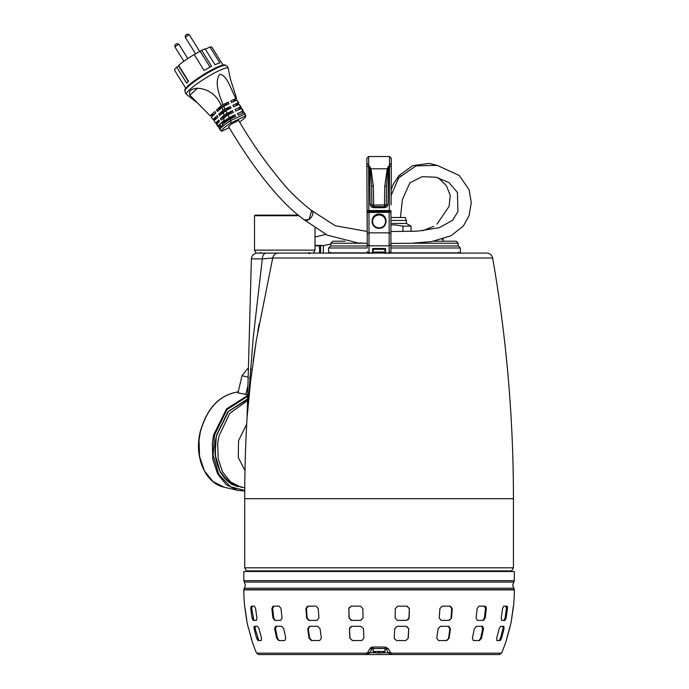 <?xml version="1.0" encoding="UTF-8"?>
<svg xmlns="http://www.w3.org/2000/svg" width="689" height="689" viewBox="0 0 689 689"><rect width="100%" height="100%" fill="white"/><g stroke="black" fill="none" stroke-linecap="round" stroke-linejoin="round"><path stroke-width="1.03" d="M379.079 227.947C374.988 227.439 372.818 225.26 372.551 221.419C372.809 217.586 374.98 215.416 379.079 214.899C383.17 215.416 385.349 217.586 385.599 221.419C385.34 225.26 383.17 227.439 379.079 227.947A6.528 6.528 0 0 1 376.263 227.31M374.015 225.536A6.528 6.528 0 0 0 374.463 226.035M383.695 226.035A6.528 6.528 0 0 0 384.143 225.536M385.599 221.419A6.528 6.528 0 0 0 385.108 218.921M383.695 216.811A6.528 6.528 0 0 0 382.705 215.993M381.577 215.39A6.528 6.528 0 0 0 379.079 214.899M377.805 215.02A6.528 6.528 0 0 0 376.582 215.39M375.453 215.993A6.528 6.528 0 0 0 374.463 216.811M373.05 218.921A6.528 6.528 0 0 0 372.551 221.419M389.164 211.928L368.994 211.928L368.994 245.827L389.164 245.827L389.164 232.839L390.939 233.528L390.939 212.522L389.164 211.928L367.805 211.928L367.211 212.522L367.211 233.528L368.994 232.839L389.164 232.839L389.164 212.29L367.211 212.522L367.805 211.928L367.211 212.522L367.211 228.205M372.594 253.543L372.568 252.854L368.994 252.854L368.994 245.827L367.211 244.569L367.211 233.528M367.211 244.569L367.211 247.041M367.211 245.74L367.211 229.256M390.344 211.928L390.939 212.522L390.344 211.928M390.939 233.528L390.939 251.933L389.164 252.854L385.582 252.854L385.556 253.543M389.164 253.543L389.164 245.827L390.939 244.569L390.939 229.256M367.211 251.933L367.65 253.096L332.615 253.096M458.624 252.148L459.58 253.096L390.508 253.096L390.939 251.933M372.852 253.096L373.068 248.651L372.499 248.962L372.568 252.854L372.964 248.479L372.499 248.962M385.306 253.096L385.651 248.962L385.185 248.548L372.964 248.548L385.185 248.479L372.964 248.479M385.306 252.475L385.082 248.893L373.068 248.893L373.085 252.234M513.443 567.814L511.66 570.897L246.498 570.897L244.716 567.814L513.443 567.814L513.443 498.681L244.716 498.681L244.716 567.814M250.073 385.84L247.075 417.37L250.658 380.776L256.36 340.022L272.723 258.013L492.652 258.013A1403.571 1403.571 0 0 1 513.443 498.681M247.006 418.576L247.075 417.37A1403.571 1403.571 0 0 0 247.006 418.576A1403.571 1403.571 0 0 0 244.716 498.681M259.012 324.33L257.789 331.392M255.214 347.325L253.121 361.639M492.652 258.013C491.894 254.964 489.939 253.328 486.804 253.096L278.192 253.096C275.255 253.328 273.43 254.964 272.723 258.013L262.311 258.875L253.104 338.833L247.118 416.277L253.104 338.833L262.311 258.875L251.382 258.875L247.075 417.37M459.58 253.096L266.298 253.096C263.921 253.431 262.595 255.352 262.311 258.875C247.868 258.875 247.868 258.875 262.311 258.875M308.457 253.096L309.886 253.69M330.375 252.148L329.428 253.096M260.855 252.51L259.667 253.096M308.672 252.51L309.852 253.096M436.197 241.228L436.197 240.737M366.892 169.752L367.159 231.461L366.841 158.315L368.624 156.524L389.535 156.524L391.318 158.315L391.18 189.613L393.29 184.144L399.034 175.566L400.24 175.859M366.841 158.315L368.624 156.524L368.658 166.092L369.485 166.092L370.932 168.796L387.218 168.796L388.674 166.092L387.916 169.055L387.218 168.796L384.772 186.349L386.555 185.996L386.228 204.84L388.002 204.185L388.674 166.092L389.5 166.092L389.535 156.524L391.318 158.315M391.111 204.943L391.292 163.293L389.509 165.067M370.234 169.055L370.932 168.796L373.378 186.349L371.604 185.996L370.234 169.055L369.485 166.092L370.148 204.185L371.931 204.84L371.604 185.996M366.858 162.492L366.849 160.925L366.867 163.293L368.641 165.067M366.875 166.79L367.073 210.748L368.848 210.515L368.658 166.092L366.875 166.79M367.159 231.461L367.048 204.943M391.274 166.79L389.5 166.092L389.302 210.515L391.085 210.748L390.491 211.334L391.085 210.748M387.916 169.055L386.555 185.996M385.117 206.459L384.445 206.588L386.228 204.84L371.965 205.184M384.772 186.349L384.445 206.588L373.705 206.588L384.445 206.588L384.445 207.682C386.675 207.38 387.864 206.209 388.002 204.185M367.668 211.945L367.073 210.748L367.659 211.334L390.491 211.334L391.076 211.911M386.228 204.84L386.09 205.503M386.073 205.537L385.694 206.08M372.077 205.511L372.439 206.063M372.482 206.106L373.007 206.45M371.931 204.84L373.705 206.588L373.378 186.349M390.491 211.945L381.034 211.919L381.034 211.334L380.707 211.919L377.451 211.919L377.124 211.334L377.451 211.928M385.013 253.096L385.013 249.306L373.145 249.306L373.145 253.096M320.6 253.096L320.6 245.982L321.961 245.387L322.943 245.706M315.019 245.654L319.541 245.982L319.541 253.096M314.106 253.096L314.106 252.51M315.019 245.387L321.961 245.387L323.322 245.982L323.322 253.096M320.6 245.982L319.541 245.982M513.822 582.067L514.33 580.646L243.828 580.646L244.337 582.067L513.822 582.067L512.728 585.142L514.33 589.646L243.828 589.646L244.337 588.217L513.822 588.217M243.828 580.646L243.828 571.5L514.33 571.5L514.33 580.646M450.365 606.148L452.242 608.516L451.553 618.007L449.331 620.384L441.115 620.384L439.22 618.007L439.909 608.516L442.149 606.148L449.9 606.148M448.711 626.31L450.434 628.687L449.116 638.178L446.739 640.546L438.523 640.546L436.792 638.178L438.101 628.687L440.495 626.31L448.246 626.31M407.078 606.148L409.352 608.516L409.12 618.007L406.725 620.384L397.381 620.384L395.098 618.007L395.34 608.516L397.734 606.148L406.984 606.148M406.51 626.31L408.732 628.687L408.276 638.178L405.821 640.546L396.476 640.546L394.254 638.178L394.711 628.687L397.157 626.31L406.407 626.31M360.425 606.148L362.819 608.516L363.06 618.007L360.778 620.384L351.433 620.384L349.039 618.007L348.798 608.516L351.071 606.148L360.425 606.148L351.261 606.148L348.987 608.516L349.142 607.612M360.993 626.31L363.447 628.687L363.904 638.178L361.682 640.546L352.329 640.546L349.883 638.178L349.426 628.687L351.648 626.31L360.993 626.31L351.838 626.31L349.616 628.687L350.219 627.016M316.01 606.148L318.24 608.516L318.929 618.007L317.043 620.384L308.818 620.384L306.605 618.007L305.916 608.516L307.785 606.148L316.01 606.148M317.663 626.31L320.049 628.687L321.367 638.178L319.636 640.546L311.411 640.546L309.034 638.178L307.725 628.687L309.439 626.31L317.663 626.31M279.209 606.148L281.009 608.516L282.059 618.007L280.785 620.384L274.687 620.384L272.904 618.007L271.854 608.516L273.102 606.148L279.209 606.148M281.732 626.31L283.773 628.687L285.789 638.178L284.755 640.546L278.657 640.546L276.642 638.178L274.627 628.687L275.634 626.31L281.732 626.31L276.478 626.31L275.471 628.687L277.495 638.178L278.985 640.408M254.448 606.148L255.593 608.516L256.885 618.007L256.386 620.384L253.139 620.384L252.019 618.007L250.727 608.516L251.201 606.148L254.448 606.148M257.548 626.31L258.995 628.687L261.467 638.178L261.26 640.546L258.013 640.546L256.592 638.178L254.12 628.687L254.31 626.31L257.548 626.31L255.335 626.31L255.163 628.687L258.78 640.408M503.848 626.31L504.029 628.687L501.558 638.178L500.145 640.546L496.898 640.546L496.691 638.178L499.163 628.687L500.602 626.31L503.289 626.31M506.958 606.148L507.431 608.516L506.139 618.007L505.02 620.384L501.773 620.384L501.265 618.007L502.557 608.516L503.711 606.148L506.398 606.148M485.047 606.148L486.305 608.516L485.245 618.007L483.471 620.384L477.374 620.384L476.099 618.007L477.15 608.516L478.95 606.148L484.539 606.148M482.524 626.31L483.532 628.687L481.516 638.178L479.501 640.546L473.395 640.546L472.361 638.178L474.376 628.687L476.418 626.31L481.999 626.31M391.593 653.172L501.566 653.172L499.491 654.55L391.378 654.55L391.593 653.172L390.542 652.569L388.467 652.948M385.323 647.031L385.211 648.495L372.938 648.495L371.914 649.09L369.752 652.827L366.772 654.55L476.504 654.55L366.772 654.55L366.565 653.172L367.607 652.569L369.804 648.78L372.835 647.031L385.323 647.031L388.355 648.78L390.542 652.569M366.565 653.172L256.584 653.172A163.293 163.293 0 0 1 251.881 640.546L248.695 628.687L251.58 639.004M501.566 653.172A163.293 163.293 0 0 0 506.269 640.546L510.213 626.31A163.293 163.293 0 0 0 511.453 620.384L513.52 606.148A163.293 163.293 0 0 0 514.33 589.887L243.828 589.887A163.293 163.293 0 0 0 244.638 606.148L246.696 620.384A163.293 163.293 0 0 0 247.937 626.31L248.695 628.687M369.683 652.948L371.939 649.047L373.145 648.495L372.835 647.031M385.211 648.495L386.245 649.09L385.211 648.495L386.245 649.09L388.398 652.827L381.715 652.827M369.812 648.771L373.145 649.09M385.013 649.09L388.355 648.78M509.671 627.843L506.708 638.565M510.049 626.499L509.903 626.999M509.877 627.068L509.696 627.765M513.176 607.672L511.703 618.007M513.383 606.329L513.184 607.603M246.593 618.825L245.077 608.516M246.783 620.186L246.61 618.937M251.89 640.133L251.597 639.082M372.327 647.074L371.457 647.316M371.431 647.324L370.949 647.582M370.656 647.798L370.2 648.228M388.32 648.719L387.959 648.228M507.474 607.603L507.319 606.544M482.955 620.384L484.419 618.007L485.478 608.516L486.305 608.516L486.029 606.845M253.948 627.024L253.974 627.791M255.163 628.687L254.12 628.687L256.592 638.178L257.652 638.178M376.435 652.827L367.607 652.569M478.967 640.546L480.655 638.178L481.516 638.178M483.532 628.687L482.688 628.687L480.655 638.178M482.688 628.687L481.68 626.31M473.395 640.546L478.64 640.546M485.478 608.516L484.229 606.148M477.374 620.384L482.636 620.384M504.46 620.384L503.995 620.384L505.115 618.007L506.139 618.007M507.431 608.516L506.415 608.516L505.115 618.007M506.415 608.516L505.95 606.148L503.711 606.148M501.773 620.384L503.995 620.384M499.568 640.546L499.086 640.546L500.507 638.178L501.558 638.178M504.029 628.687L502.996 628.687L500.507 638.178M502.996 628.687L502.815 626.31L500.602 626.31M496.898 640.546L499.086 640.546M505.115 618.016L504.925 618.877M504.908 618.92L504.632 619.678M503.177 627.016L503.151 627.791M500.464 638.333L500.197 639.065M500.188 639.073L499.809 639.84M480.526 638.634L479.845 639.831M484.419 618.016L483.773 619.678M448.47 638.557L448.272 639.065M448.272 639.073L447.721 639.84M408.93 618.016L408.732 618.903M408.723 618.911L408.215 619.669M361.871 640.546L352.527 640.546L349.883 638.178M351.433 620.384L350.727 620.203M360.967 620.384L351.528 620.384M309.99 626.31L308.276 628.687L309.594 638.178L311.979 640.546L311.256 640.408M308.327 606.148L306.45 608.516L307.148 618.007L309.361 620.384L308.569 620.195M305.916 608.516L306.45 608.516L306.941 606.845M273.929 606.148L272.68 608.516L273.74 618.007L274.928 620.195M271.854 608.516L272.68 608.516L272.956 606.845M250.727 608.516L251.735 608.516L252.208 606.148L251.735 608.516L253.845 620.195M254.87 626.31L254.31 626.31L254.87 626.31M261.26 640.546L258.59 640.546M251.752 606.148L251.201 606.148L251.752 606.148M256.386 620.384L253.698 620.384M276.151 626.31L275.634 626.31L276.151 626.31M284.755 640.546L279.183 640.546M273.611 606.148L273.102 606.148L273.611 606.148M280.785 620.384L275.195 620.384M309.912 626.31L309.439 626.31L309.912 626.31M319.636 640.546L311.893 640.546M308.25 606.148L307.785 606.148L308.25 606.148M317.043 620.384L309.283 620.384M349.426 628.687L350.081 638.178M348.798 608.516L349.228 618.007L351.623 620.384M405.726 640.546L408.276 638.178M408.732 628.687L408.077 638.178M408.534 628.687L406.321 626.31L397.157 626.31M396.476 640.546L405.632 640.546M397.372 620.384L406.536 620.384L409.12 618.007M409.352 608.516L408.93 618.007M409.171 608.516L406.898 606.148L397.734 606.148M446.265 640.546L449.116 638.178M450.434 628.687L449.883 628.687L448.556 638.178M449.883 628.687L448.169 626.31M438.523 640.546L446.179 640.546M448.866 620.384L451.553 618.007M452.242 608.516L451.7 608.516L451.011 618.007M451.7 608.516L449.831 606.148M441.115 620.384L448.789 620.384M388.407 652.845L391.378 654.55L258.659 654.55L366.918 654.55M476.504 654.55L492.075 654.55M493.04 654.55L499.491 654.55M376.504 654.55L381.654 654.55M373.145 651.467L385.013 651.467L385.013 648.495L373.145 648.495L373.145 651.467A11.084 11.084 0 0 0 375.307 652.526L375.324 652.492A11.05 11.05 90 0 0 378.183 653.112L378.183 652.492A10.912 9.457 180 0 0 379.966 652.492A10.912 9.457 180 0 1 378.183 652.492M385.013 651.467A11.084 11.084 0 0 1 382.851 652.526L382.851 652.526M379.966 653.112L379.966 652.492L379.966 653.112A11.05 11.05 90 0 0 382.834 652.492M299.069 215.726L254.508 215.726L255.102 215.132L298.346 215.132M278.192 253.096L256.101 253.096L254.508 250.133L315.019 250.133L315.019 227.913M244.759 487.752L240.943 487.175L230.539 481.955L222.625 472.077L218.163 458.728L217.715 443.544L218.973 436.034L229.773 413.4L247.549 400.559M246.688 424.252L238.558 440.607L238.273 457.462L245 470.613M199.913 51.804L189.354 34.846L188.433 35.096L185.324 37.352L195.607 53.863M187.787 58.565L178.942 44.363L178.02 44.613L174.903 46.861L183.877 61.269M249.108 394.788L248.445 394.763M247.704 394.737L237.998 392.876L242.003 375.72L247.687 368.572L248.41 368.744M252.045 369.588L250.374 369.201M245.809 394.702L247.954 385.521M249.651 378.261L249.702 377.52M242.003 375.72L248.178 377.167M311.661 210.541L309.068 219.421L304.504 219.998C276.926 200.353 249.573 161.794 228.602 126.707L231.392 124.02L238.67 120.437C252.932 144.923 269.115 167.539 287.235 188.295C295.547 197.166 303.694 204.581 311.661 210.541M230.936 120.429L230.152 119.059L235.733 116.398A98.157 59.762 64.5 0 1 234.846 114.874L229.282 117.518L227.878 114.917L233.39 112.29A98.157 59.762 64.5 0 1 232.529 110.731L227.06 113.332L225.725 110.671L231.142 108.087A98.157 59.762 64.5 0 1 230.333 106.485L224.95 109.051L223.701 106.313L229.015 103.781A98.157 59.762 64.5 0 1 228.24 102.144L222.978 104.65C219.627 95.435 213.823 82.542 219.791 74.188C228.059 75.945 230.772 90.07 236.051 98.424L230.789 100.93A98.157 59.762 64.5 0 0 231.564 102.566L236.878 100.043L238.265 102.713L232.882 105.271A98.157 59.762 64.5 0 0 233.692 106.873L239.117 104.297L240.556 106.907L235.078 109.517A98.157 59.762 64.5 0 0 235.939 111.084L241.443 108.457L243.338 111.962L241.477 113.668L238.282 115.184L243.872 112.531L244.819 114.064L230.936 120.429A14.831 2.145 -31.9 0 0 220.015 129.756L221.686 131.22L229.187 127.646L221.651 131.194A14.236 2.058 -31.9 0 1 230.436 123.167L245.62 115.941A14.236 2.058 -31.9 0 1 245.723 116.045A14.236 2.058 -31.9 0 1 245.766 116.252A14.236 2.058 -31.9 0 1 239.66 122.022M243.872 112.531A14.839 2.153 -31.9 0 1 244.371 112.738L245.198 114.081A124.399 123.09 148.1 0 1 244.371 112.738M222.978 104.65A16.08 2.325 148.1 0 0 221.298 105.693C216.647 94.875 208.698 89.053 197.459 88.218C190.87 88.872 188.338 91.189 189.863 95.151L210.188 115.847A16.08 2.325 148.1 0 0 210.739 115.83L214.934 113.831M184.816 90.836A24.27 3.514 -31.9 0 1 203.643 75.394A24.27 3.514 -31.9 0 1 225.803 65.317L224.941 64.955A23.727 3.436 -31.9 0 0 203.272 74.808A23.727 3.436 -31.9 0 0 184.867 89.906L185.419 93.265L186.538 94.445A24.632 3.566 -31.9 0 1 186.374 94.281A24.632 3.566 -31.9 0 1 205.4 78.227A24.632 3.566 -31.9 0 1 228.205 68.237A24.632 3.566 -31.9 0 1 228.274 68.452L230.324 78.83L236.603 98.406L232.581 102.084M223.038 65.016L211.936 47.196A21.945 3.178 148.1 0 0 209.964 47.024L219.894 62.966A21.945 3.178 148.1 0 0 215.011 64.723L205.081 48.773A21.945 3.178 148.1 0 0 201.688 50.392L211.609 66.333A21.945 3.178 148.1 0 0 204.108 70.485L194.177 54.543A21.945 3.178 148.1 0 0 178.615 65.369L188.536 81.311A21.945 3.178 148.1 0 0 186.624 83.068L176.694 67.126A21.945 3.178 148.1 0 0 174.67 70.399L185.772 88.226M245.62 115.941L244.819 114.064M231.048 120.609L230.436 123.167M243.338 111.962L242.95 111.015L237.395 113.659A98.157 59.762 64.5 0 0 238.282 115.184M220.015 129.756L219.18 128.43A14.839 2.153 -31.9 0 1 219.825 126.974C221.203 127.276 222.28 126.294 223.055 124.02A14.839 2.153 -31.9 0 1 230.152 119.059M210.188 115.847L214.925 111.523A37.731 29.429 47.6 0 1 215.803 113.039L211.256 117.199L212.944 119.464A15.494 2.248 -31.9 0 0 213.495 119.516L217.38 117.664M216.165 123.288L215.528 123.047L219.257 121.815M218.74 127.155L218.353 126.208L218.74 127.155L220.592 126.276L220.213 124.511L218.353 126.208L217.138 124.726M241.443 108.457L242.072 108.862M239.117 104.297L241.193 107.148L240.556 106.907L241.193 107.148L237.929 110.128M238.265 102.713L238.816 102.756L234.975 106.261M236.878 100.043L238.816 102.756M236.051 98.424A16.08 2.325 -31.9 0 1 236.603 98.406M228.24 102.144L225.251 104.874A7.002 1.016 148.1 0 0 219.369 108.681L216.57 110.016L221.298 105.693M223.701 106.313A15.838 2.291 148.1 0 0 222.004 107.372L217.448 111.54A37.731 29.429 -132.4 0 0 216.57 110.016M224.95 109.051A15.494 2.248 148.1 0 0 222.978 110.3L222.004 107.372M230.333 106.485L227.732 108.862A7.002 1.016 148.1 0 0 221.849 112.669L218.783 114.133L222.978 110.3M225.725 110.671L219.507 115.726A37.731 29.429 -132.4 0 0 218.783 114.133M227.06 113.332L223.942 115.364L223.434 112.126M232.529 110.731L230.212 112.85A7.002 1.016 148.1 0 0 224.33 116.656L220.558 118.456L223.942 115.364M227.878 114.917L221.1 120.136A37.731 29.429 -132.4 0 0 220.558 118.456M229.282 117.518L223.718 121.307L224.046 117.44M234.846 114.874L232.693 116.837A7.002 1.016 148.1 0 0 226.819 120.644L221.858 123.004L223.718 121.307M223.055 124.02L222.263 124.743L221.858 123.004M220.618 126.251L219.825 126.974M212.944 119.464L217.138 115.631A37.731 29.429 47.6 0 1 217.862 117.233L213.926 120.825L215.528 123.047L218.913 119.955A37.731 29.429 47.6 0 1 219.455 121.634L216.51 124.33M219.369 108.681L219.808 109.387M225.587 105.417L225.251 104.874M221.849 112.669L222.211 113.254M228.137 109.517L227.732 108.862M230.669 113.582L230.212 112.85M226.819 120.644L227.086 121.075M233.183 117.621L232.693 116.837M176.694 67.126L178.968 65.946M194.177 54.543L201.688 50.392M205.356 49.22L209.964 47.024M188.312 81.509L178.744 66.144M210.059 67.143L200.37 51.589M402.944 231.556L402.944 226.138L411.049 226.138L411.049 231.426M391.059 217.5L405.287 217.5L406.364 220.463L406.364 223.434L391.033 223.434M391.025 225.045L394.504 224.803L402.944 226.138M406.364 220.463L391.042 220.463M363.654 243.243L330.849 243.243L332.865 241.228L344.922 241.228M412.84 243.243L458.151 243.243L456.135 241.228L433.708 241.228M394.504 245.973L458.392 245.973L390.939 245.973L458.151 245.973L458.151 243.243M390.939 247.988L460.407 247.988L460.407 252.854L390.689 252.854M367.47 252.854L328.593 252.854L328.593 247.988L330.608 245.973L367.211 245.973L330.849 245.973L330.849 243.243M304.323 219.86A5.934 3.781 -50.7 0 0 308.913 219.533A5.934 3.781 -50.7 0 0 311.841 210.679A5.934 3.781 -50.7 0 0 311.747 210.61M379.079 214.072C369.752 214.021 369.829 228.421 379.079 228.309C388.329 228.421 388.407 214.021 379.079 214.072M385.651 248.962L385.185 248.479M367.211 251.597L368.994 252.854L368.994 253.543M367.814 253.096L367.211 251.769M367.805 211.928L367.211 212.522M390.939 251.769L390.344 253.096M372.835 253.311L372.809 252.682M385.349 252.682L385.323 253.311M276.9 258.013L275.118 258.013M377.124 211.919L367.073 211.911M389.302 211.334L389.302 210.515L368.848 210.515L368.848 211.334M370.148 204.185C370.294 206.209 371.474 207.38 373.705 207.682L384.445 207.682M373.705 206.588L373.705 207.682M385.013 252.028L373.145 252.028M372.938 648.495L371.914 649.09M379.966 652.827L378.183 652.827M484.419 618.007L485.245 618.007M253.035 618.007L252.019 618.007M275.471 628.687L274.627 628.687M277.495 638.178L276.642 638.178M273.74 618.007L272.904 618.007M308.276 628.687L307.725 628.687M309.594 638.178L309.034 638.178M307.148 618.007L306.605 618.007M369.752 652.827L369.442 653.284L369.752 652.827M247.584 399.31L228.386 411.609L216.587 435.482C210.679 458.788 221.29 483.265 238.411 486.589L227.999 481.361L220.084 471.483L215.631 458.133L215.175 442.949M199.035 439.849L200.404 431.702C207.182 407.94 219.886 394.651 238.506 391.843C219.748 394.633 207.001 407.914 200.258 431.667C193.893 456.781 205.262 483.437 224.261 487.218L212.961 481.551L204.366 470.82L199.534 456.333L199.035 439.849M224.261 487.218L237.541 490.318L244.733 490.999L237.541 490.318L226.233 484.651L217.646 473.92L212.806 459.434L212.315 442.949L213.685 434.802L226.595 408.81L247.678 395.503M248.41 395.365L249.065 395.253M244.759 487.898L231.383 484.281L220.446 472.594L215.063 454.507L216.398 435.439L227.99 411.703L247.592 398.879M248.178 398.75L248.72 398.638M248.987 396.003L248.359 396.123M247.661 396.27L226.905 409.722L214.503 434.992L213.09 455.274L218.852 474.437L230.471 486.753L244.741 490.508M213.685 434.802L214.503 434.992M244.707 113.874A14.831 2.145 -31.9 0 1 245.198 114.081L245.766 116.252M223.83 120.584L218 125.915M189.863 95.151L197.459 88.218M367.211 247.988L328.593 247.988M443.148 241.228L443.148 239.29L441.933 239.29M510.618 571.5L511.66 570.897M480.362 253.096L486.804 253.096M251.382 258.875C251.812 255.352 253.785 253.431 257.316 253.096M247.54 571.5L246.498 570.897M323.348 253.096L323.348 245.982M244.337 582.067L245.43 585.142L244.337 588.217M256.584 653.172L258.659 654.55M388.398 652.827L388.708 653.284L388.398 652.827M313.426 253.096L315.019 250.133M254.508 250.133L254.508 215.726M189.346 34.838A2.472 2.472 0 0 0 185.324 37.344M178.933 44.354A2.472 2.472 0 0 0 174.903 46.861M248.677 399.086L248.152 399.189M433.691 226.405L422.391 230.781M325.819 234.389L315.019 236.999M436.266 165.179L429.247 163.388L412.685 165.653L399.034 175.566M437.024 224.08L449.099 206.407L450.287 195.607L446.394 185.651L438.17 177.745M330.849 244.139L323.003 245.637M186.538 94.445L196.365 102.093M225.803 65.317L227.714 66.928L228.274 68.452M243.475 111.23L242.028 108.681M218.215 126.957L216.57 124.528M406.364 223.434L411.049 226.138M460.407 247.988L458.392 245.973M400.438 217.5L402.376 199.543L409.938 182.792L422.107 176.694L435.87 177.185L448.909 182.516L457.444 192.472L457.892 211.678L452.639 220.256L439.341 227.671L417.56 231.151L390.939 231.513M367.211 231.461L335.302 225.759L311.841 210.679M391.154 195.392L398.759 177.762L416.027 165.885L437.222 165.351L459.279 175.497L469.123 189.768L471.276 202.712L469.106 215.554L463.456 225.94L450.985 235.767L431.59 241.589L411.075 243.295L390.939 243.381M367.211 243.329L358.099 242.976L327.439 235.199L304.417 219.937"/></g></svg>

